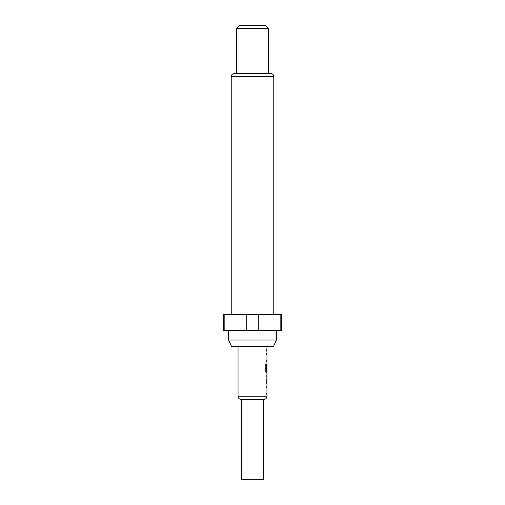 <?xml version="1.0" encoding="UTF-8"?>
<svg xmlns="http://www.w3.org/2000/svg" width="505" height="505" viewBox="0 0 505 505"><rect width="100%" height="100%" fill="white"/><g stroke="black" fill="none" stroke-linecap="round" stroke-linejoin="round"><path stroke-width="0.76" d="M238.044 346.449L238.044 396.236A3.213 3.213 0 0 0 241.257 399.449L263.743 399.449A3.213 3.213 0 0 0 266.956 396.236L266.956 373.094L266.356 373.094L265.826 371.522L265.826 364.44L266.387 364.44L266.387 371.112L266.956 371.226L266.956 346.449M241.257 399.449L241.257 479.75L263.743 479.75L263.743 399.449M273.432 346.449L231.568 346.449L228.569 340.029L276.431 340.029L273.432 346.449M228.569 330.39L228.569 340.029M276.431 330.39L276.431 340.029M273.779 314.331L273.779 76.64A3.213 3.213 0 0 0 270.566 73.433L234.434 73.433A3.213 3.213 0 0 0 231.221 76.64L231.221 314.331M236.441 28.463L239.654 25.25L265.346 25.25L268.559 28.463L236.441 28.463L236.441 73.433M268.559 28.463L268.559 73.433M280.83 314.331L281.411 314.331L281.411 330.39L280.83 330.39L280.83 314.331L223.589 314.331L223.589 330.39L246.762 330.39L246.762 314.331M266.956 353.09L266.791 353.437M266.791 361.795L266.905 362.142M266.791 372.753L266.905 373.094M266.956 382.367L266.956 376.692L266.69 382.367M266.956 385.965L266.791 386.312M266.791 394.664L266.905 395.011M258.238 314.331L258.238 330.39L246.762 330.39M224.169 314.331L224.169 330.39M258.238 330.39L280.83 330.39M266.533 353.09L266.905 353.09M265.68 364.44L266.236 364.44L266.419 371.226M266.754 365.664L266.911 370.455M266.268 371.226L266.76 371.226M266.924 376.692L266.924 382.367M266.533 385.965L266.905 385.965M238.044 396.236L266.956 396.236M273.779 76.64L231.221 76.64M266.791 351.183L266.791 349.498M266.791 362.142L266.791 360.45M266.791 354.775L266.791 353.09M266.791 373.094L266.791 371.226M266.791 365.551L266.791 364.395M266.791 383.705L266.791 382.367M266.791 376.692L266.791 375.354M266.791 395.011L266.791 393.326M266.791 387.651L266.791 385.965"/></g></svg>
